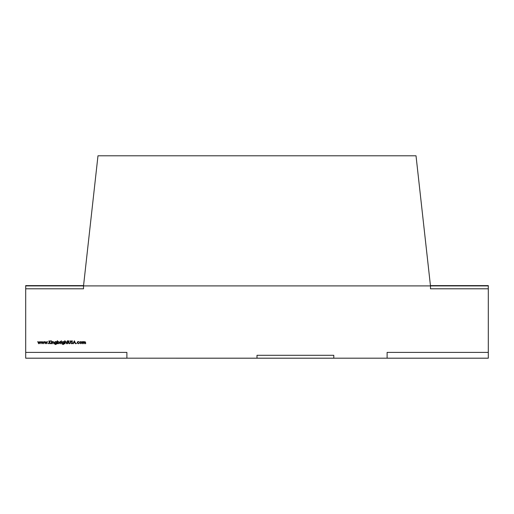 <?xml version="1.0" encoding="UTF-8"?>
<svg xmlns="http://www.w3.org/2000/svg" width="514" height="514" viewBox="0 0 514 514"><rect width="100%" height="100%" fill="white"/><g stroke="black" fill="none" stroke-linecap="round" stroke-linejoin="round"><path stroke-width="0.77" d="M97.981 155.793L416.019 155.793L430.475 285.9L83.525 285.9L97.981 155.793L416.019 155.793L430.475 285.9L83.525 285.9L97.981 155.793L416.019 155.793L430.475 285.9L83.525 285.9L97.981 155.793M25.7 358.207L25.7 352.398L25.7 358.207L126.894 358.207L126.894 352.398L25.7 352.398L126.894 352.398L25.7 352.398L25.7 358.207L126.894 358.207L126.894 352.398L126.894 358.207L25.7 358.207L25.7 285.9L488.3 285.9L488.3 358.181L488.3 352.398L387.106 352.398L387.106 358.207L387.106 352.398L488.3 352.398L387.106 352.398L387.106 358.207L488.3 358.207L488.3 352.398L488.3 358.207L25.7 358.181L25.7 285.9L488.3 285.9L488.3 358.181L25.7 358.181L25.7 285.9L488.3 285.9L488.3 358.181L25.7 358.181M387.106 358.207L488.3 358.207L387.106 358.207M257 358.207L257 355.29L333.792 355.29L257 355.29L257 358.207L333.792 358.207L333.792 355.29L333.792 358.207L333.792 355.29L257 355.29L257 358.207L333.792 358.207L176.058 358.207M80.068 341.926L79.779 342.671L80.878 343.763L81.97 342.671L81.681 341.919L80.878 341.572L80.068 341.926L80.878 341.572L80.068 341.926L79.779 342.671L80.878 343.763L81.97 342.671L81.681 341.919L80.878 341.572L81.681 341.919L81.97 342.671L80.878 343.763L79.779 342.671L80.068 341.926L79.779 342.671L80.878 343.763L81.97 342.671L81.681 341.919L80.878 341.572L80.068 341.926M76.22 343.519L76.702 343.519L76.22 343.519M71.799 343.795L72.628 343.018L71.369 341.418L72.59 341.245L71.819 340.756L71.105 341.431L72.365 343.011L71.799 343.5L70.919 343.166L71.799 343.795L70.919 343.166L71.799 343.795L72.628 343.018L71.369 341.418L72.59 341.245L71.819 340.756L71.105 341.431L72.365 343.011L71.799 343.5L70.919 343.166L71.799 343.795L72.628 343.018L71.799 343.795M67.475 340.756L67.103 341.868L67.475 341.868L67.732 343.725L67.732 341.868L68.105 341.611L67.732 341.611L67.732 340.756L67.103 341.611L67.475 341.868L67.475 343.725L68.105 341.611L67.732 341.611L67.732 340.756L67.103 341.611M63.916 341.611L63.916 341.977L63.081 341.572L62.31 341.894L61.988 342.658L63.074 343.725L63.916 343.32L63.081 344.277L62.027 343.872L63.106 344.541L64.096 343.937L64.173 341.611L63.916 341.977L63.081 341.572L61.988 342.658L63.074 343.725L63.916 343.32L63.081 344.277L62.027 343.872L63.106 344.541L64.096 343.937L64.173 341.611L63.916 341.977L63.081 341.572L61.988 342.658L63.081 341.572M61.063 340.943L61.545 340.943L61.063 340.943M57.542 343.725L57.542 343.333L58.397 343.763L59.508 342.671L58.403 341.572L57.542 341.996L57.542 340.756L57.279 343.725L57.542 343.333L58.397 343.763L59.508 342.671L58.403 341.572L57.542 341.996L57.279 340.756L57.279 343.725L57.279 340.756L57.279 343.725L57.542 343.333L58.397 343.763L59.508 342.671L58.397 343.763M52.126 343.725L52.428 342.395L53.148 341.836L53.694 342.247L53.983 343.725L53.983 342.645L53.193 341.572L52.389 341.99L52.126 341.611L52.126 343.725L52.126 341.611L52.126 343.725L52.428 342.395L53.148 341.836L53.694 342.247L53.983 343.725L53.983 342.645L53.193 341.572L52.389 341.99L52.126 341.611L52.126 343.725M51.13 340.943L51.612 340.943L51.13 340.943M47.866 343.519L48.348 343.519L47.866 343.519M41.885 343.725L42.623 342.202L43.349 343.725L44.236 341.611L43.324 343.127L42.649 341.611L41.917 343.127L41.011 341.611L41.885 343.725L41.011 341.611L41.885 343.725L42.623 342.202L43.349 343.725L44.236 341.611L43.324 343.127L42.649 341.611L41.917 343.127L41.011 341.611L41.885 343.725M38.621 343.725L39.36 342.202L40.086 343.725L40.972 341.611L40.066 343.127L39.392 341.611L38.653 343.127L37.747 341.611L38.621 343.725L37.747 341.611L38.621 343.725L39.36 342.202L40.086 343.725L40.972 341.611L40.066 343.127L39.392 341.611L38.653 343.127L37.747 341.611L38.621 343.725M45.148 343.725L45.881 342.202L46.613 343.725L47.494 341.611L46.588 343.127L45.913 341.611L45.181 343.127L44.268 341.611L45.148 343.725L44.268 341.611L45.148 343.725L45.881 342.202L46.613 343.725L47.494 341.611L46.588 343.127L45.913 341.611L45.181 343.127L44.268 341.611L45.148 343.725M48.978 343.725L49.235 342.33L50.925 343.725L49.395 342.131L50.815 340.833L49.235 341.932L48.978 340.833L48.978 343.725L48.978 340.833L48.978 343.725L49.235 342.33L50.925 343.725L49.395 342.131L50.815 340.833L49.235 341.932L48.978 340.833L48.978 343.725M51.239 343.725L51.496 341.611L51.239 343.725M56.431 341.611L56.431 341.977L55.596 341.572L54.825 341.894L54.503 342.658L55.583 343.725L56.431 343.32L55.596 344.277L54.535 343.872L55.615 344.541L56.611 343.937L56.688 341.611L56.431 341.977L55.596 341.572L54.503 342.658L55.583 343.725L56.431 343.32L55.596 344.277L54.535 343.872L55.615 344.541L56.611 343.937L56.688 341.611L56.431 341.977L55.596 341.572L54.825 341.894M59.952 343.725L60.254 342.285L60.954 341.643L59.952 341.611L59.952 343.725L59.952 341.611L59.952 343.725L60.254 342.285L60.954 341.643L59.952 341.611L59.952 343.725M61.172 343.725L61.436 341.611L61.172 343.725M64.77 343.725L65.066 342.395L65.786 341.836L66.332 342.247L66.621 343.725L66.621 342.645L65.831 341.572L65.027 342.009L65.027 340.756L64.77 343.725L64.77 340.756L64.77 343.725L65.066 342.395L65.786 341.836L66.332 342.247L66.621 343.725L66.621 342.645L65.831 341.572L65.027 342.009L65.027 340.756L64.77 343.725M68.625 340.833L68.677 343.185L69.576 343.795L70.476 342.581L70.476 340.833L70.187 343.011L69.563 343.5L68.895 342.947L68.625 340.833L68.677 343.185L69.576 343.795L70.476 342.581L70.476 340.833L70.187 343.011L69.563 343.5L68.895 342.947L68.625 340.833L68.677 343.185L69.576 343.795L68.677 343.185M74.369 340.833L73.001 343.725L73.72 342.799L75.031 342.799L75.738 343.725L74.408 340.833L73.001 343.725L73.72 342.799L75.031 342.799L75.738 343.725L74.408 340.833L75.738 343.725L74.408 340.833L73.001 343.725L74.369 340.833M78.372 341.572L77.537 341.881L77.184 342.684L78.346 343.763L79.336 343.275L78.353 343.5L77.447 342.658L78.353 341.836L79.336 342.067L78.372 341.572L79.336 342.067L78.372 341.572L77.184 342.684L78.346 343.763L79.336 343.275L78.353 343.5L77.447 342.658L78.353 341.836L79.336 342.067L78.372 341.572L77.184 342.684L78.346 343.763L77.184 342.684M82.484 343.725L83.429 341.836L83.93 343.725L84.874 341.836L85.375 343.725L85.639 342.581L84.926 341.572L84.148 342.086L82.484 341.611L82.484 343.725L82.484 341.611L82.484 343.725L83.429 341.836L83.93 343.725L84.874 341.836L85.639 343.725L85.639 342.581L84.926 341.572L84.148 342.086L82.484 341.611L82.484 343.725M39.347 341.611L38.653 343.127L38.023 341.611M40.696 341.611L40.086 343.725L40.972 341.611L40.066 343.127L39.392 341.611M42.604 341.611L41.917 343.127L41.287 341.611M43.96 341.611L43.349 343.725L44.236 341.611L43.324 343.127L42.649 341.611M45.868 341.611L45.181 343.127L44.551 341.611M47.224 341.611L46.613 343.725L47.494 341.611L46.588 343.127L45.913 341.611M50.443 340.833L49.235 341.932L49.235 340.833M50.925 343.725L49.395 342.131L50.815 340.833M53.193 341.572L53.983 342.645L53.983 343.725L53.983 342.645L53.193 341.572L52.389 341.99L52.389 341.611M53.726 342.729L53.148 341.836L53.694 342.247L53.726 343.725M52.428 342.395L52.389 342.96L53.148 341.836M56.688 341.611L56.611 343.937L55.615 344.541L54.535 343.872L55.596 344.277L56.431 343.429L55.596 344.277L54.535 343.872L55.615 344.541L56.611 343.937L56.688 341.611M55.583 343.725L54.503 342.658L55.596 341.572L54.503 342.658L55.583 343.725L56.431 343.429M55.615 341.836L56.431 342.658L55.596 343.461L54.76 342.671L55.615 341.836L56.431 342.658L55.596 343.461L54.76 342.671L55.615 341.836L56.431 342.658L55.596 343.461L54.76 342.671L55.615 341.836M58.403 341.572L59.508 342.671L58.403 341.572L57.542 341.996L57.542 340.756M58.39 343.5L57.542 342.665L58.397 341.836L59.245 342.671L58.39 343.5L57.542 342.665L58.397 341.836L59.245 342.671L58.39 343.5L57.542 342.665L58.397 341.836L59.245 342.671L58.39 343.5M60.723 341.572L60.209 343.011L60.954 341.643L60.209 341.611M64.173 341.611L64.096 343.937L63.106 344.541L62.027 343.872L63.081 344.277L63.916 343.429L63.081 344.277L62.027 343.872L63.106 344.541L64.096 343.937L64.173 341.611M63.074 343.725L61.988 342.658L63.074 343.725L63.916 343.429M63.1 341.836L63.916 342.658L63.087 343.461L62.245 342.671L63.1 341.836L63.916 342.658L63.087 343.461L62.245 342.671L63.1 341.836L63.916 342.658L63.087 343.461L62.245 342.671L63.1 341.836M65.831 341.572L66.621 342.645L66.364 343.725L66.621 342.645L65.831 341.572L65.027 342.009L65.027 340.756M66.364 342.729L65.786 341.836L66.332 342.247L66.364 343.725M65.066 342.395L65.027 342.96L65.786 341.836M68.105 341.611L67.732 341.611L67.732 340.756M67.732 343.725L67.732 341.868L68.105 341.868M68.882 340.833L68.895 342.947L68.882 340.833M70.187 343.011L70.219 342.562L69.563 343.5L68.895 342.947M70.219 340.833L70.476 342.581L69.576 343.795L70.476 342.581L70.219 340.833L70.219 342.562M72.365 343.011L71.742 342.266L72.365 343.011L71.799 343.5M71.266 341.874L71.105 341.431L71.819 340.756L72.59 341.245L71.819 340.756L71.105 341.431L71.742 342.266M71.369 341.418L72.628 343.018L71.369 341.418L71.793 341.052M73.284 343.725L73.72 342.799L75.031 342.799L75.462 343.725M74.382 341.392L74.896 342.497L73.862 342.497L74.382 341.392L74.896 342.497L73.862 342.497L74.382 341.392L74.896 342.497L73.862 342.497L74.382 341.392L73.862 342.497M78.353 343.5L79.336 343.275L78.346 343.763L79.336 343.275L78.353 343.5L77.447 342.658L78.353 341.836M77.216 342.42L77.473 341.945M77.582 341.842L77.903 341.656M80.871 341.836L81.707 342.671L80.871 343.5L80.043 342.671L80.871 341.836L81.707 342.671L80.871 343.5L80.043 342.671L80.871 341.836L81.707 342.671L80.871 343.5L80.043 342.671L80.871 341.836M83.037 341.681L82.748 341.977L82.748 341.611M84.926 341.572L85.639 342.581L85.639 343.725L85.639 342.581L84.926 341.572L84.148 342.086L83.474 341.572M85.375 342.575L84.874 341.836L84.193 342.902L84.874 341.836L85.375 343.725M84.193 343.725L84.193 342.902M83.93 342.652L83.429 341.836L82.748 342.832L83.429 341.836L83.93 343.725M83.525 285.611L83.525 288.791L83.525 285.611L25.7 285.611L25.7 288.791L83.525 288.791L25.7 288.791L83.525 288.791L83.525 285.611L25.7 285.611L25.7 288.791L25.7 285.611L83.525 285.611M488.3 285.611L488.3 288.791L488.3 285.611L430.475 285.611L430.475 288.791L488.3 288.791L430.475 288.791L488.3 288.791L488.3 285.611L430.475 285.611L430.475 288.791L430.475 285.611L488.3 285.611M67.103 341.868L67.475 341.868L67.475 343.725M52.389 343.725L52.389 342.96M41.93 343.725L42.623 342.202L43.298 343.725M38.672 343.725L39.36 342.202L40.034 343.725M45.193 343.725L45.881 342.202L46.556 343.725M49.235 343.725L49.235 342.33L50.578 343.725M60.209 343.725L60.209 343.011M65.027 343.725L65.027 342.96M82.748 343.725L82.748 342.832"/></g></svg>
